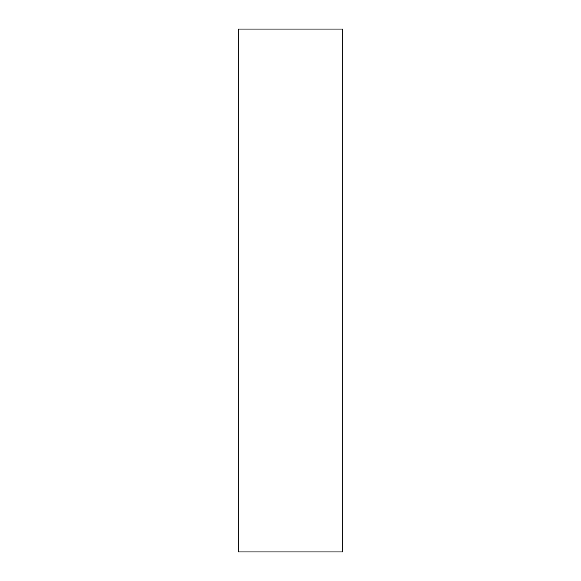 <?xml version="1.0" encoding="UTF-8"?>
<svg xmlns="http://www.w3.org/2000/svg" width="581" height="581" viewBox="0 0 581 581"><rect width="100%" height="100%" fill="white"/><g stroke="black" fill="none" stroke-linecap="round" stroke-linejoin="round"><path stroke-width="0.87" d="M238.21 551.95L342.79 551.95L342.79 29.05L238.21 29.05L238.21 551.95L342.79 551.95L342.79 29.05L238.21 29.05L238.21 551.95"/></g></svg>
